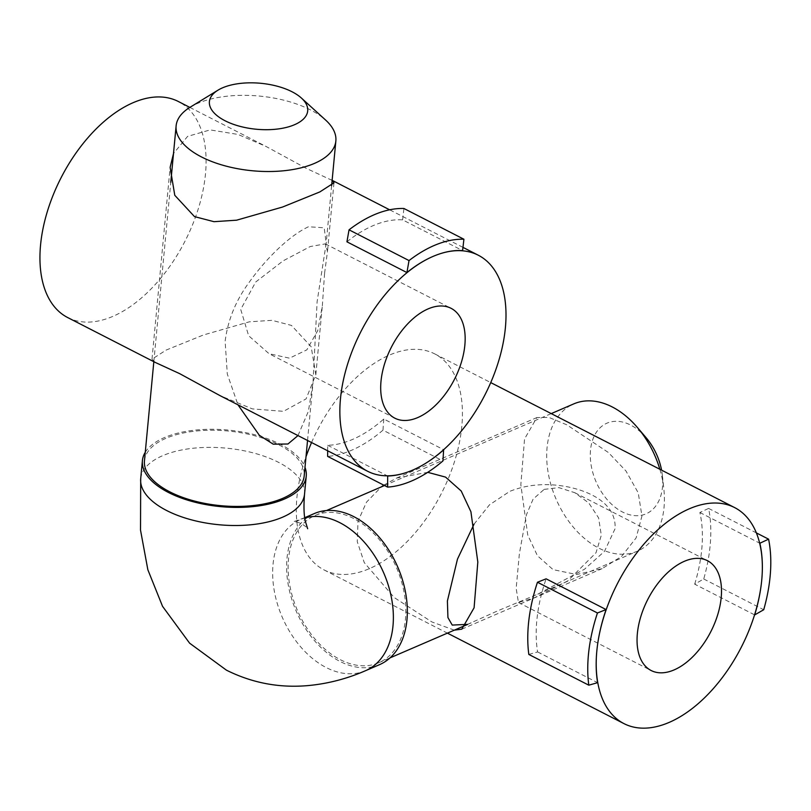 <?xml version="1.0" encoding="UTF-8"?>
<svg xmlns="http://www.w3.org/2000/svg" width="811" height="811" viewBox="0 0 811 811"><rect width="100%" height="100%" fill="white"/><g stroke="black" fill="none" stroke-linecap="round" stroke-linejoin="round"><path stroke-width="0.61" stroke-dasharray="4.05 3.04" d="M311.556 442.532A121.366 69.614 -62.9 0 1 389.452 355.076A121.366 69.614 -62.9 0 1 434.706 353.88A121.366 69.614 -62.9 0 1 455.032 459.888A121.366 69.614 -62.9 0 1 369.258 568.693A121.366 69.614 -62.9 0 1 324.005 569.9A121.366 69.614 -62.9 0 1 306 456.786M566.788 424.802L548.956 417.432L536.892 417.553L524.555 438.933L520.834 484.684L527.738 534.976L537.44 555.738L553.092 569.636L576.702 574.523L602.076 568.653L621.631 556.346L636.118 537.916L641.947 516.039L638.237 492.855L625.94 470.948L608.341 452.477L566.788 424.802M454.312 630.157L431.857 621.936L394.187 597.525L364.251 562.581L357.276 541.718L358.016 521.199L366.491 502.171L381.322 486.904M383.765 485.15L396.579 478.074L427.732 472.326M544.13 489.388L558.85 487.624L574.725 492.672L588.796 503.002L598.609 517.894L601.306 535.27L595.984 552.808L567.801 580.919L533.871 598.011L518.442 602.502L516.161 588.35L519.375 553.741L526.42 514.803L533.101 499.13L544.13 489.388M528.823 654.447L537.612 651.932A125.34 71.895 -62.9 0 1 537.166 617.232A125.34 71.895 -62.9 0 1 546.117 578.831M537.612 651.932L597.595 682.669M694.692 584.173A125.34 71.895 117.1 0 0 702.022 546.117A125.34 71.895 117.1 0 0 699.873 512.501L708.601 508.416A133.714 76.69 -62.9 0 1 703.735 578.993L694.692 584.173L754.554 614.85M703.735 578.993L763.719 609.74M699.873 512.501L759.654 543.137M708.601 508.416L756.379 532.908M474.029 524.18L489.449 504.858L509.795 491.344C527.191 484.431 546.188 482.869 566.777 486.681C588.776 490.959 616.319 502.81 615.113 528.62L604.479 551.358L584.498 569.231L537.774 594.149L498.532 610.48L467.541 624.369M659.85 469.265A80.228 53.962 66.7 0 1 663.834 488.82A80.228 53.962 66.7 0 1 637.324 551.216A80.228 53.962 66.7 0 1 598.873 548.155A80.228 53.962 66.7 0 1 548.216 472.985A80.228 53.962 66.7 0 1 573.772 403.888M353.657 518.482A80.228 53.962 -113.3 0 0 315.205 515.421A80.228 53.962 -113.3 0 0 289.639 584.518A80.228 53.962 -113.3 0 0 340.306 659.688A80.228 53.962 -113.3 0 0 378.757 662.749A80.228 53.962 -113.3 0 0 404.314 593.652A80.228 53.962 -113.3 0 0 353.657 518.482M646.083 437.656A49.37 33.21 -113.3 0 0 630.623 425.055A49.37 33.21 -113.3 0 0 590.52 450.054A49.37 33.21 -113.3 0 0 622.402 511.954A49.37 33.21 -113.3 0 0 662.384 475.439A49.37 33.21 -113.3 0 0 661.583 470.147M379.568 664.635A82.286 55.351 66.7 0 1 340.133 661.502A82.286 55.351 66.7 0 1 288.169 584.407A82.286 55.351 66.7 0 1 314.384 513.535M145.26 452.285A82.286 38.472 -174.6 0 1 280.231 444.225A82.286 38.472 -174.6 0 1 304.997 467.379M297.982 435.578L308.383 411.309L313.026 382.528L317.111 301.662L326.174 243.391L324.197 227.8L308.484 226.756C287.925 236.305 264.122 261.193 249.504 281.883C235.94 300.171 227.81 319.99 225.134 341.33L227.303 374.043L237.958 404.811M190.068 107.265A80.228 37.509 -174.6 0 1 310.491 109.911A80.228 37.509 -174.6 0 1 325.637 120.079M144.459 460.79A80.228 37.509 -174.6 0 1 194.062 431.27A80.228 37.509 -174.6 0 1 278.832 444.823A80.228 37.509 -174.6 0 1 304.196 475.885M67.658 317.537A121.366 69.614 117.1 0 0 152.265 287.702A121.366 69.614 117.1 0 0 205.477 173.959A121.366 69.614 117.1 0 0 178.369 101.517M155.246 362.426L151.992 359.192L166.113 350.088L203.409 334.984L249.332 321.825L271.969 320.325L291.463 325.414L311.171 346.723L315.824 374.672L306.061 398.911L283.505 411.339L252.343 408.886L220.004 395.616M332.125 180.397L306.305 168.374L265.957 146.406L237.958 134.433L210.161 129.902L187.605 136.38L173.503 153.553M324.582 273.256L327.472 251.511L325.333 243.868L310.238 246.544L283.11 260.858L255.729 281.995L240.725 309.427L248.632 335.713L269.049 353.708L289.517 358.178L306.822 349.876L317.77 330.533L322.322 305.99L324.582 273.256M327.664 450.784L327.695 445.28A125.34 71.895 117.1 0 0 355.309 438.193A125.34 71.895 117.1 0 0 383.785 419.023L443.627 449.689M383.785 419.023L382.974 430.165L442.958 460.912M327.695 445.28L387.273 475.814M382.974 430.165A133.714 76.69 -62.9 0 1 327.634 456.38M346.936 241.82A125.34 71.895 -62.9 0 1 375.493 224.667A125.34 71.895 -62.9 0 1 402.611 219.862L462.594 250.599M402.611 219.862L403.929 208.488M365.599 670.667A82.286 55.351 66.7 0 1 326.154 667.524A82.286 55.351 66.7 0 1 274.199 590.438A82.286 55.351 66.7 0 1 300.415 519.557A82.286 55.351 66.7 0 1 304.754 517.996M304.53 494.183A82.286 38.472 5.4 0 0 278.518 462.331A82.286 38.472 5.4 0 0 162.636 455.701A82.286 38.472 5.4 0 0 140.698 478.703M434.706 353.88L490.736 382.589M396.579 478.074L536.892 417.553M461.763 629.184L602.076 568.653M574.725 492.672L707.425 560.675M518.442 602.502L651.132 670.515M324.005 569.9L447.408 633.138M304.713 517.702L293.815 521.635C294.555 521.291 297.11 521.98 301.499 523.713C305.463 526.258 307.521 527.931 307.663 528.731M315.205 515.421L326.498 510.545M384.505 485.525L551.247 413.6M662.384 475.439L663.834 488.82M331.628 185.668L326.174 243.391M307.541 440.474L313.026 382.528M153.826 361.696L170.776 182.313M378.757 662.749L390.05 657.873M467.45 624.49L471.323 622.818M537.774 594.149L637.324 551.216M333.96 182.83L327.472 251.511M315.834 374.672L322.322 305.99M394.785 418.152L269.049 353.708M151.992 359.192L170.128 167.35M325.333 243.868L451.078 308.312M189.845 107.407L265.957 146.406M462.969 247.375L389.655 209.806M332.135 180.326L330.706 179.596"/><path stroke-width="1.22" d="M762.005 576.864A121.366 69.614 117.1 0 0 734.624 507.585A121.366 69.614 117.1 0 0 689.37 508.781A121.366 69.614 117.1 0 0 597.149 647.969A121.366 69.614 117.1 0 0 623.923 723.594A121.366 69.614 117.1 0 0 669.176 722.398A121.366 69.614 117.1 0 0 762.005 576.864A125.34 71.895 117.1 0 0 759.856 543.248L768.585 539.163A133.714 76.69 -62.9 0 1 763.719 609.74L754.676 614.91A125.34 71.895 117.1 0 0 762.005 576.864M381.322 486.904L383.765 485.15M427.732 472.326L445.553 477.101L461.206 491L470.917 511.761L477.821 562.053L474.09 607.804L461.763 629.184L454.312 630.157M684.413 561.283A61.707 35.4 -62.9 0 1 707.425 560.675A61.707 35.4 -62.9 0 1 717.755 614.576A61.707 35.4 -62.9 0 1 674.144 669.896A61.707 35.4 -62.9 0 1 651.132 670.515A61.707 35.4 -62.9 0 1 640.802 616.613A61.707 35.4 -62.9 0 1 684.413 561.283M306 456.786A121.366 69.614 -62.9 0 1 311.556 442.532M606.101 609.568A125.34 71.895 117.1 0 0 597.149 647.969A125.34 71.895 117.1 0 0 597.595 682.669L588.806 685.183A133.714 76.69 -62.9 0 1 597.443 612.984L606.101 609.568L546.117 578.831L537.46 582.247L597.443 612.984M537.46 582.247A133.714 76.69 117.1 0 0 528.823 654.447L588.806 685.183M756.379 532.908L768.585 539.163M467.541 624.369L452.224 625.078L447.925 617.556L447.398 600.971L457.475 559.114L474.029 524.18M551.247 413.6L573.772 403.888A80.228 53.962 66.7 0 1 612.224 406.94A80.228 53.962 66.7 0 1 637.345 427.417A80.228 53.962 66.7 0 1 659.85 469.265M661.583 470.147A49.37 33.21 -113.3 0 0 646.083 437.656L637.345 427.417M304.713 517.702L314.384 513.535A82.286 55.351 66.7 0 1 353.829 516.668A82.286 55.351 66.7 0 1 405.784 593.764A82.286 55.351 66.7 0 1 379.568 664.635L365.599 670.667A82.286 55.351 66.7 0 0 392.99 625.859A82.286 55.351 66.7 0 0 339.85 522.7A82.286 55.351 66.7 0 0 304.754 517.996M304.997 467.379A82.286 38.472 -174.6 0 1 306.244 476.087A82.286 38.472 -174.6 0 1 255.364 506.358A82.286 38.472 -174.6 0 1 168.424 492.459A82.286 38.472 -174.6 0 1 142.412 460.597A82.286 38.472 -174.6 0 1 145.26 452.285M301.418 98.06L325.637 120.079A80.228 37.509 -174.6 0 1 335.855 140.972A80.228 37.509 -174.6 0 1 286.242 170.492A80.228 37.509 -174.6 0 1 201.473 156.939A80.228 37.509 -174.6 0 1 176.119 125.877A80.228 37.509 -174.6 0 1 190.068 107.265L217.987 90.173A49.37 23.083 5.4 0 0 225.012 120.738A49.37 23.083 5.4 0 0 288.98 126.709A49.37 23.083 5.4 0 0 301.418 98.06A49.37 23.083 5.4 0 0 292.092 91.795A49.37 23.083 5.4 0 0 217.987 90.173M307.541 440.474L304.196 475.885A80.228 37.509 -174.6 0 1 254.593 505.405A80.228 37.509 -174.6 0 1 169.813 491.851A80.228 37.509 -174.6 0 1 144.459 460.79L153.826 361.696M237.958 404.811L259.327 435.274L273.236 444.185L287.946 444.002L297.982 435.578M505.395 327.664A121.366 69.614 -62.9 0 1 415.293 468.94A121.366 69.614 -62.9 0 1 367.576 471.242A121.366 69.614 -62.9 0 1 340.468 398.799A121.366 69.614 -62.9 0 1 435.477 255.414A121.366 69.614 -62.9 0 1 478.287 255.222A121.366 69.614 -62.9 0 1 505.395 327.664M189.845 107.407L178.369 101.517A121.366 69.614 117.1 0 0 93.752 131.352A121.366 69.614 117.1 0 0 40.55 245.104A121.366 69.614 117.1 0 0 67.658 317.537L155.246 362.426L179.647 373.638L220.004 395.616L367.576 471.242M173.503 153.553L170.128 167.35L174.781 195.299L194.498 216.608L213.992 221.687L236.619 220.186L282.552 207.038L319.848 191.923L333.96 182.83L332.125 180.397M380.998 381.322A61.707 35.4 117.1 0 0 394.785 418.152A61.707 35.4 117.1 0 0 437.808 402.986A61.707 35.4 117.1 0 0 464.855 345.141A61.707 35.4 117.1 0 0 451.078 308.312A61.707 35.4 117.1 0 0 408.055 323.477A61.707 35.4 117.1 0 0 380.998 381.322M443.769 449.76A125.34 71.895 -62.9 0 1 415.293 468.94A125.34 71.895 -62.9 0 1 387.678 476.016L387.617 487.117A133.714 76.69 117.1 0 0 442.958 460.912L443.627 449.689M387.617 487.117L327.634 456.38L327.664 450.784M406.919 272.557A125.34 71.895 -62.9 0 1 435.477 255.414A125.34 71.895 -62.9 0 1 462.594 250.599L463.912 239.235A133.714 76.69 117.1 0 0 409.028 260.574L406.919 272.557L346.936 241.82L349.044 229.827L409.028 260.574M349.044 229.827A133.714 76.69 117.1 0 1 403.929 208.488L463.912 239.235M142.412 460.597L140.698 478.703A82.286 38.472 5.4 0 0 166.711 510.555A82.286 38.472 5.4 0 0 253.65 524.464A82.286 38.472 5.4 0 0 304.53 494.183L306.244 476.087M490.736 382.589L734.624 507.585M447.408 633.138L623.923 723.594M140.698 478.703L140.516 530.12L147.855 569.758L162.545 606.334L189.602 643.164L226.441 670.17C252.251 683.034 279.521 688.164 308.261 685.569C327.938 683.724 347.047 678.756 365.599 670.667M307.663 528.731L305.26 521.007C303.861 514.803 303.618 505.861 304.53 494.183M326.498 510.545L384.505 485.525M335.855 140.972L331.628 185.668M170.776 182.313L176.119 125.877M390.05 657.873L467.45 624.49M478.287 255.222L462.969 247.375M389.655 209.806L332.135 180.326"/></g></svg>
